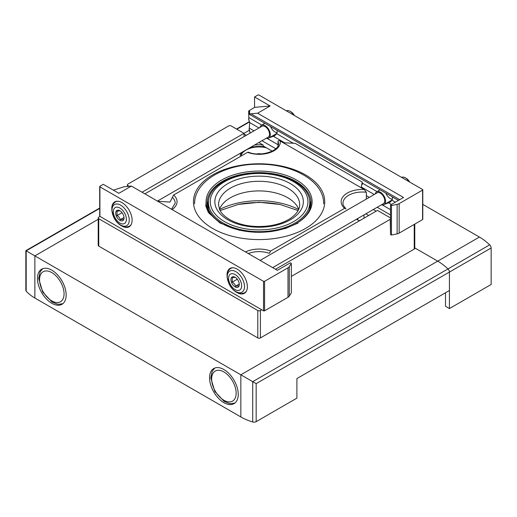 <?xml version="1.0" encoding="UTF-8"?>
<svg xmlns="http://www.w3.org/2000/svg" width="517" height="517" viewBox="0 0 517 517"><rect width="100%" height="100%" fill="white"/><g stroke="black" fill="none" stroke-linecap="round" stroke-linejoin="round"><path stroke-width="0.78" d="M345.918 209.107L345.608 208.351L344.568 208.357A21.203 12.24 180 0 1 344.167 195.394A21.203 12.24 180 0 1 364.168 189.493L280.22 141.025C279.141 140.353 278.411 140.437 278.036 141.27L278.036 145.671M275.509 269.267L377.455 210.413L390.245 217.793A1.842 1.066 0 0 1 390.503 217.987M245.465 251.921A21.203 12.24 180 0 1 270.649 251.036L269.331 253.317A19.362 11.174 180 0 0 248.263 253.543M270.649 251.036L344.568 208.357M142.039 192.214L243.985 133.354L231.196 125.967A1.842 1.066 0 0 0 228.592 125.967L127.945 184.078A1.842 1.066 0 0 0 127.408 184.827A1.842 1.066 0 0 0 127.945 185.584L129.153 186.275M345.627 208.332C343.663 206.257 342.784 204.545 342.991 203.194A19.362 11.174 180 0 1 366.353 192.259L364.168 189.493M366.353 192.259L366.353 199.064M258.843 142.537L263.101 144.993L263.101 146.647L263.618 147.261M246.305 135.299L243.972 133.948M243.985 133.354A12.906 7.451 -120 0 0 244.218 136.501M291.342 276.401L390.245 219.298A1.842 1.066 0 0 0 390.503 219.111M305.508 174.895A65.633 37.896 0 0 0 195.697 191.878A65.633 37.896 0 0 0 276.084 238.292A65.633 37.896 0 0 0 305.508 174.895M157.62 201.203L169.983 202.102L173.622 195.019L247.546 152.341L248.406 152.224M99.703 208.041L25.85 250.674L25.85 290.392A2.947 1.706 0 0 0 26.18 291.174A47.939 27.672 0 0 0 34.865 298.031L240.844 416.954A47.939 27.672 0 0 0 252.723 421.969A2.947 1.706 0 0 0 256.161 421.659L296.9 398.135L296.9 378.567L449.435 290.502L449.435 272.065L449.435 308.565L445.518 306.31L445.518 292.764M422.79 204.37L479.414 237.064L437.699 261.15L414.776 247.914L437.699 261.15A47.939 27.679 60 0 1 447.981 268.93A2.947 1.706 60 0 1 449.435 272.065L256.161 383.646L240.844 374.806L437.699 261.15A47.939 27.679 60 0 1 447.981 268.93A2.947 1.706 60 0 1 449.435 272.065L491.15 247.979L491.15 284.486L449.435 308.565M25.85 250.674L240.844 374.806L240.844 416.954M100.046 216.442L98.741 217.192A1.842 1.066 0 0 0 98.204 217.948L98.204 245.342A1.842 1.066 0 0 0 98.741 246.098L257.789 337.924A1.842 1.066 0 0 0 260.4 337.924L414.233 249.104A1.842 1.066 0 0 0 414.776 248.354L414.776 224.107M249.168 130.342L243.972 133.347M362.223 184.659L362.223 182.049L361.176 187.761M283.213 142.757L295.201 143.351L362.223 182.049M98.204 217.948A1.842 1.066 0 0 0 98.741 218.697L257.789 310.523A1.842 1.066 0 0 0 260.4 310.523L261.705 309.773M390.245 219.298L390.503 232.999M293.643 181.745A48.856 28.209 0 0 0 211.905 194.386A48.856 28.209 0 0 0 271.742 228.934A48.856 28.209 0 0 0 293.643 181.745M294.948 181.693A50.698 29.275 0 0 0 239.694 175.347A50.698 29.275 0 0 0 208.396 202.393A50.698 29.275 0 0 0 259.095 231.661A50.698 29.275 0 0 0 309.799 202.393A50.698 29.275 0 0 0 294.948 181.693M263.101 144.993A19.362 11.174 0 0 0 254.442 145.077M223.893 402.653A20.279 11.71 60 0 1 210.645 384.784A20.279 11.71 60 0 1 213.754 368.531A20.279 11.71 60 0 1 234.039 380.241A20.279 11.71 60 0 1 234.039 403.654A20.279 11.71 60 0 1 223.893 402.653M51.81 303.298A20.279 11.71 60 0 1 38.562 285.429A20.279 11.71 60 0 1 41.67 269.176A20.279 11.71 60 0 1 61.95 280.886A20.279 11.71 60 0 1 61.95 304.306A20.279 11.71 60 0 1 51.81 303.298M219.492 209.282A40.559 23.42 180 0 1 259.095 190.915A40.559 23.42 180 0 1 298.703 209.282M240.134 155.326A19.362 11.174 180 0 1 242.156 152.166M249.717 147.804A19.362 11.174 180 0 1 263.101 146.647M261.802 125.075L248.787 117.559L248.683 111.562M248.767 119.485L249.711 122.458M258.998 127.97L249.711 122.607L248.813 119.563L248.787 117.559M248.683 119.02L248.813 120.164M293.294 143.254L276.782 133.722L274.566 135.79L269.331 137.755M249.2 114.244L249.711 111.323L248.813 110.884L248.813 111.485L249.711 112.131M276.782 133.722A8.298 4.789 -120 0 0 277.118 130.362M395.369 202.192L392.028 200.26L389.812 202.328L384.577 204.293M254.558 96.976L270.139 105.972L254.558 107.362L254.558 96.976L257.925 95.031A0.737 0.427 180 0 1 258.965 95.031L422.576 189.493A0.737 0.427 180 0 1 422.576 190.094L399.156 203.62A5.532 3.192 180 0 1 397.134 204.364L391.466 205.553L390.503 204.997L403.544 197.475L257.595 113.21L250.48 113.824L249.123 113.281M250.086 133.115L249.123 129.625L249.698 122.807M250.189 133.056L249.123 128.798M254.558 107.362L248.813 110.884M249.149 113.979C249.097 114.438 249.537 114.393 250.48 113.824M376.15 211.162L373.306 209.521M272.213 151.158L263.101 145.891M422.79 189.797L422.79 219.298A0.737 0.427 180 0 1 422.576 219.602L399.156 233.122A5.532 3.192 180 0 1 397.134 233.865L391.466 235.061L390.503 234.505L390.503 204.997M270.139 105.972L257.595 113.21M391.466 235.061L391.466 205.553M392.028 200.26A8.298 4.789 -120 0 0 392.364 196.899M392.332 199.226A7.374 4.259 60 0 1 385.811 193.112M277.086 132.695A7.374 4.259 60 0 1 270.565 126.581M131.402 186.068L118.858 193.313L103.277 184.317L99.917 186.256A0.737 0.427 0 0 0 99.917 186.857L263.528 281.319A0.737 0.427 0 0 0 264.568 281.319L287.995 267.8A5.532 3.192 0 0 0 289.281 266.63L291.342 263.36L290.386 262.804L277.345 270.333L131.402 186.068L124.19 186.74L113.378 190.146M99.703 186.559L99.703 216.061A0.737 0.427 0 0 0 99.917 216.364L263.528 310.827A0.737 0.427 0 0 0 264.568 310.827L287.995 297.301A5.532 3.192 0 0 0 289.281 296.138L291.342 292.861L291.342 263.36M121.889 226.039A14.379 8.304 -120 0 0 121.947 226.071A14.379 8.304 -120 0 0 129.14 226.789A14.379 8.304 -120 0 0 129.14 210.18A14.379 8.304 -120 0 0 114.761 201.876A14.379 8.304 -120 0 0 111.782 208.525M237.135 292.577A14.379 8.304 -120 0 0 237.193 292.609A14.379 8.304 -120 0 0 244.386 293.32A14.379 8.304 -120 0 0 244.386 276.718A14.379 8.304 -120 0 0 230 268.413A14.379 8.304 -120 0 0 227.028 275.063M238.776 285.895L235.519 286.185C235.093 284.46 234.007 283.109 232.256 282.127L232.256 277.784L234.867 277.332M235.106 286.89A5.9 3.406 -120 0 0 239.281 284.479A5.9 3.406 -120 0 0 235.106 277.254A5.9 3.406 -120 0 0 230.937 279.665A5.9 3.406 -120 0 0 235.106 286.89M235.106 289.598A9.216 5.325 -120 0 0 240.754 281.571A9.216 5.325 -120 0 0 229.464 275.05A9.216 5.325 -120 0 0 235.106 289.598M409.567 181.984A5.79 3.341 -120 0 0 406.414 178.443L405.289 177.796A7.374 4.259 -120 0 0 401.644 177.409M408.941 181.622A7.374 4.259 -120 0 0 405.289 177.796M381.527 204.777A7.374 4.259 -120 0 0 384.028 204.609A7.374 4.259 -120 0 0 384.028 196.098A7.374 4.259 -120 0 0 376.647 191.839A7.374 4.259 -120 0 0 375.258 193.92M272.666 267.625L383.472 203.653A6.269 3.619 -120 0 0 383.472 196.415A6.269 3.619 -120 0 0 377.203 192.796L260.129 260.387M123.531 219.357L120.274 219.647C119.847 217.922 118.761 216.571 117.01 215.589L117.01 211.246L119.621 210.8M119.86 220.352A5.9 3.406 -120 0 0 124.035 217.948A5.9 3.406 -120 0 0 119.86 210.723A5.9 3.406 -120 0 0 115.692 213.127A5.9 3.406 -120 0 0 119.86 220.352M119.86 223.066A9.216 5.325 -120 0 0 125.508 215.033A9.216 5.325 -120 0 0 114.218 208.513A9.216 5.325 -120 0 0 119.86 223.066M294.322 115.446A5.79 3.341 -120 0 0 291.168 111.905L290.043 111.258A7.374 4.259 -120 0 0 286.399 110.871M293.695 115.084A7.374 4.259 -120 0 0 290.043 111.258M266.287 138.239A7.374 4.259 -120 0 0 268.782 138.078A7.374 4.259 -120 0 0 268.782 129.56A7.374 4.259 -120 0 0 261.408 125.301A7.374 4.259 -120 0 0 260.019 127.382M157.42 201.094L268.226 137.115A6.269 3.619 -120 0 0 268.226 129.877A6.269 3.619 -120 0 0 261.957 126.258L144.883 193.856M237.29 279.225L232.256 282.127M239.242 284.033L235.519 286.185M122.044 212.687L117.01 215.589M123.996 217.495L120.274 219.647M222.006 223.551A51.9 29.967 180 0 1 207.194 202.593A51.9 29.967 180 0 1 239.235 174.908A51.9 29.967 180 0 1 295.795 181.402A51.9 29.967 180 0 1 310.995 202.593A51.9 29.967 180 0 1 296.183 223.551M296.577 180.045A53.005 30.6 180 0 1 296.577 223.325A53.005 30.6 180 0 1 221.612 223.325A53.005 30.6 180 0 1 221.612 180.045A53.005 30.6 180 0 1 296.577 180.045M309.741 201.01A51.9 29.967 180 0 1 310.814 205.075M207.375 205.075A51.9 29.967 180 0 1 208.448 201.01M479.414 237.064A47.939 27.679 60 0 1 489.696 244.845A2.947 1.706 60 0 1 491.15 247.979M256.943 153.911A6.708 3.877 180 0 1 261.253 153.911M240.806 156.231A18.438 10.644 180 0 1 266.429 147.817M359.586 220.727A6.708 3.877 180 0 1 357.602 219.932A6.708 3.877 180 0 1 356.581 219.176M365.784 213.864A6.708 3.877 180 0 1 368.466 215.602M357.829 220.009L357.829 218.458M364 218.18L364 214.898M127.945 185.584L127.945 186.385M280.22 141.025A21.203 12.24 180 0 1 270.003 152.573A21.203 12.24 180 0 1 247.546 152.341M173.622 195.019A21.203 12.24 180 0 1 172.083 209.559M98.204 219.311L34.865 255.883L34.865 298.031M256.161 421.659L256.161 383.646M260.4 337.924L260.4 310.523M414.233 249.104L414.233 224.417M208.396 203.297A51.441 29.695 0 0 0 207.718 206.839M310.471 206.839A51.441 29.695 0 0 0 309.799 203.297M208.396 202.393L208.396 207.711A50.698 29.275 0 0 0 208.454 209.152M309.735 209.152A50.698 29.275 0 0 0 309.799 207.711L309.799 202.393M227.81 219.751A44.249 25.546 180 0 1 247.643 177.014A44.249 25.546 180 0 1 301.838 208.299A44.249 25.546 180 0 1 227.81 219.751M98.741 246.098L98.741 218.697M257.789 337.924L257.789 310.523M252.723 421.969L252.723 381.662L489.696 244.845M26.18 291.174L26.18 250.868L99.703 208.422M218.536 204.7A40.559 23.42 180 0 1 259.095 181.28A40.559 23.42 180 0 1 299.653 204.7C299.744 209.191 296.958 213.56 291.284 217.812C285.733 221.715 278.566 224.365 269.79 225.761C254.325 227.758 240.948 225.69 229.651 219.57C224.468 216.481 221.095 213.094 219.544 209.417L218.536 204.7M219.589 209.508A58.996 34.064 180 0 1 298.606 209.508M237.988 204.499A66.37 38.323 180 0 1 280.214 204.499M278.036 141.27A19.362 11.174 180 0 1 278.456 143.584C279.865 150.441 260.878 157.459 248.412 152.198M172.271 197.281A19.362 11.174 180 0 1 175.205 203.194L171.495 209.217M249.239 112.861L248.787 112.603M374.243 194.502L361.305 187.038M284.744 142.828L273.525 136.352M377.048 191.613L362.223 183.05M391.466 204.448L388.771 202.89M390.503 214.949L377.21 207.272M275.813 148.728L261.964 140.734M390.503 209.663L382.328 204.939M369.248 197.391L366.353 195.717M278.036 144.728L267.082 138.401M254.002 130.853L249.168 128.061M399.712 199.685L250.932 113.792M397.134 233.865L397.134 204.364M422.576 219.602L422.576 190.094M399.156 233.122L399.156 203.62M289.281 266.63L289.281 296.138M99.917 186.857L99.917 216.364M263.528 281.319L263.528 310.827M264.568 281.319L264.568 310.827M287.995 267.8L287.995 297.301M235.875 291.588A12.195 7.038 -120 0 0 243.339 280.964A12.195 7.038 -120 0 0 228.404 272.343A12.195 7.038 -120 0 0 235.875 291.588M245.821 292.066L244.715 292.706A14.011 8.091 -120 0 0 246.609 290.735M233.354 267.78A14.011 8.091 -120 0 0 230.705 268.433C227.751 270.456 227.415 272.873 227.331 273.131L227.028 276.912L229.606 285.054C231.403 288.182 233.645 290.548 236.327 292.15C239.009 293.837 241.807 294.024 244.715 292.706M120.629 225.05A12.195 7.038 -120 0 0 128.093 214.426A12.195 7.038 -120 0 0 113.165 205.805A12.195 7.038 -120 0 0 120.629 225.05M130.575 225.535L129.47 226.168A14.011 8.091 -120 0 0 131.363 224.204M118.109 201.242A14.011 8.091 -120 0 0 115.459 201.901C112.506 203.918 112.176 206.335 112.092 206.6L111.782 210.38L114.36 218.517C116.157 221.644 118.399 224.01 121.081 225.612C123.763 227.306 126.562 227.486 129.47 226.168M236.857 129.237L249.537 121.909M39.557 279.665A17.332 10.004 -120 0 0 57.936 302.535A17.332 10.004 -120 0 0 57.936 278.023A17.332 10.004 -120 0 0 39.557 279.665M211.64 379.019A17.332 10.004 -120 0 0 230.026 401.883A17.332 10.004 -120 0 0 230.026 377.378A17.332 10.004 -120 0 0 211.64 379.019M127.408 184.827L127.408 186.437M220.1 210.555L238.247 204.441L259.095 202.302L279.943 204.441L298.096 210.555M206.186 199.827L205.824 206.154L208.403 212.603L219.99 223.001L239.151 230.194L254.694 232.223L270.624 231.629L285.526 228.469L298.05 223.092M194.566 203.795C194.418 180.633 225.748 163.928 258.72 164.206C293.759 163.87 324.198 181.603 323.623 203.795M248.69 119.757L248.69 119.233M248.69 111.498L248.69 110.825M398.452 200.415L249.226 114.257M231.803 267.8L230.705 268.433M380.124 189.829L376.647 191.839M392.157 199.917L384.028 204.609M116.558 201.262L115.459 201.901M264.878 123.298L261.408 125.301M276.912 133.38L268.782 138.078M236.528 129.043L249.446 121.585M62.88 303.66L58.893 304.293L56.935 304.035L52.03 302.012L42.73 292.105L38.691 278.463L40.152 271.826L42.691 268.698M234.964 403.008L230.983 403.648L229.018 403.389L224.113 401.36L214.813 391.459L210.774 377.811L212.235 371.18L214.781 368.046"/></g></svg>
